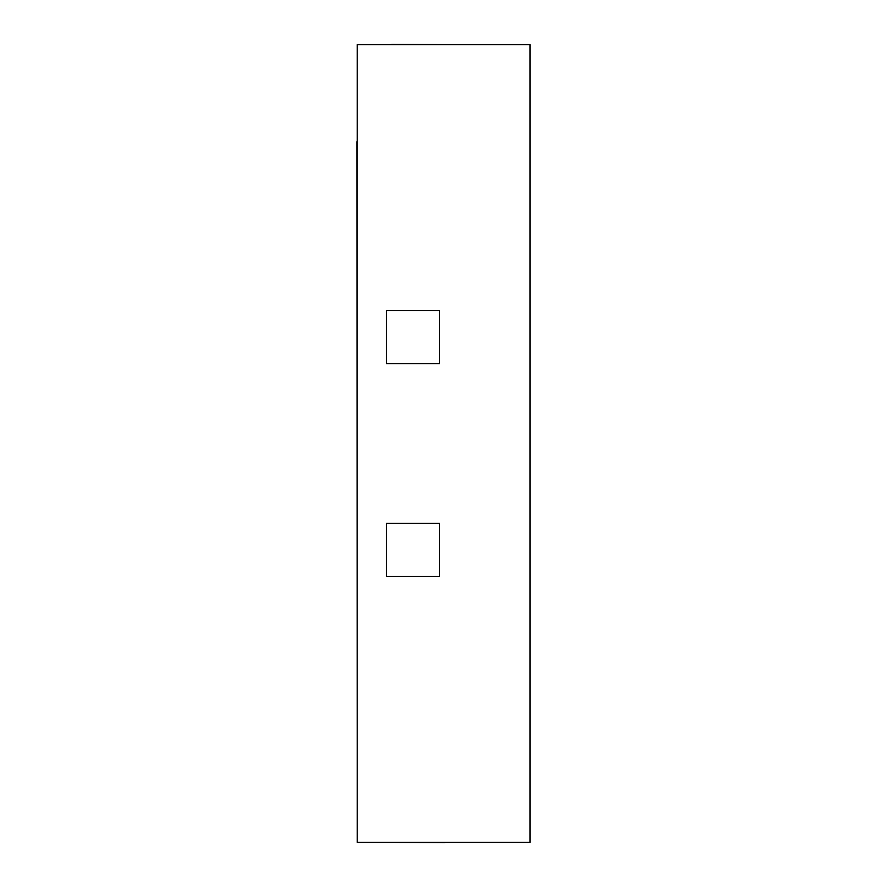<?xml version="1.0" encoding="UTF-8"?>
<svg xmlns="http://www.w3.org/2000/svg" width="887" height="887" viewBox="0 0 887 887"><rect width="100%" height="100%" fill="white"/><g stroke="black" fill="none" stroke-linecap="round" stroke-linejoin="round"><path stroke-width="1.33" d="M357.206 842.384L530.06 842.384L357.206 842.384L357.206 44.616L530.06 44.616L357.206 44.616L357.206 842.384M530.06 44.616L530.06 842.384L530.06 44.616M357.206 745.324L356.94 141.676L357.206 745.324M439.642 576.461L439.642 523.275L386.455 523.275L386.455 576.461L439.642 576.461L386.455 576.461L386.455 523.275L439.642 523.275L439.642 576.461M439.642 363.725L439.642 310.539L386.455 310.539L386.455 363.725L439.642 363.725L439.642 310.539L386.455 310.539L386.455 363.725L439.642 363.725M391.777 44.35L444.964 44.616L391.777 44.35M444.964 842.65L391.777 842.384L444.964 842.65"/></g></svg>
